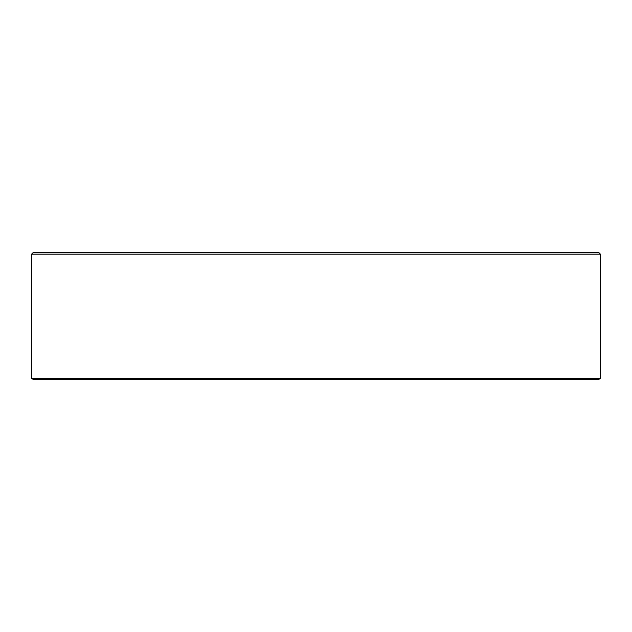 <?xml version="1.0" encoding="UTF-8"?>
<svg xmlns="http://www.w3.org/2000/svg" width="632" height="632" viewBox="0 0 632 632"><rect width="100%" height="100%" fill="white"/><g stroke="black" fill="none" stroke-linecap="round" stroke-linejoin="round"><path stroke-width="0.95" d="M600.4 378.236L598.931 379.374L33.069 379.374L31.6 378.236L600.4 378.236L600.4 254.143L31.6 254.143L33.117 252.626L598.883 252.626L600.4 254.143M31.6 378.236L31.6 254.143"/></g></svg>
